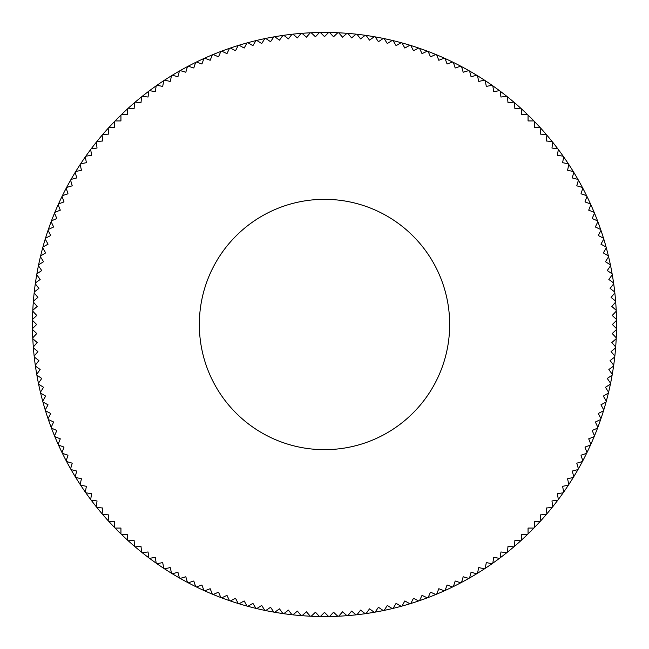 <?xml version="1.0" encoding="UTF-8"?>
<svg xmlns="http://www.w3.org/2000/svg" width="649" height="649" viewBox="0 0 649 649"><rect width="100%" height="100%" fill="white"/><g stroke="black" fill="none" stroke-linecap="round" stroke-linejoin="round"><path stroke-width="0.97" d="M199.332 324.5A125.168 125.168 0 0 1 324.5 199.332A125.168 125.168 0 0 1 449.668 324.5A125.168 125.168 0 0 1 324.5 449.668A125.168 125.168 0 0 1 199.332 324.5M32.482 328.645A292.05 292.05 0 0 1 32.45 324.5A292.05 292.05 0 0 1 32.482 320.355L36.62 324.5L32.482 328.645A292.05 292.05 0 0 0 32.491 329.53L36.766 333.545L32.75 337.813A292.05 292.05 0 0 0 32.799 338.705L37.188 342.575L33.318 346.972A292.05 292.05 0 0 0 33.383 347.856L37.902 351.596L34.162 356.106A292.05 292.05 0 0 0 34.259 356.991L38.891 360.584L35.297 365.209A292.05 292.05 0 0 0 35.427 366.093L40.165 369.532L36.725 374.27A292.05 292.05 0 0 0 36.879 375.146L41.723 378.44L38.429 383.291A292.05 292.05 0 0 0 38.607 384.159L43.556 387.299L40.416 392.247A292.05 292.05 0 0 0 40.627 393.107L45.665 396.093L42.688 401.139A292.05 292.05 0 0 0 42.915 401.991L48.05 404.814L45.227 409.949A292.05 292.05 0 0 0 45.495 410.801L50.711 413.462L48.05 418.678A292.05 292.05 0 0 0 48.342 419.522L53.64 422.012L51.149 427.318A292.05 292.05 0 0 0 51.458 428.145L56.836 430.474L54.508 435.852A292.05 292.05 0 0 0 54.849 436.672L60.3 438.829L58.142 444.281A292.05 292.05 0 0 0 58.507 445.084L64.024 447.072L62.036 452.588A292.05 292.05 0 0 0 62.426 453.383L67.999 455.192L66.19 460.766A292.05 292.05 0 0 0 66.604 461.553L72.234 463.183L70.595 468.813A292.05 292.05 0 0 0 71.033 469.584L76.712 471.044L75.252 476.715A292.05 292.05 0 0 0 75.722 477.477L81.433 478.751L80.16 484.47A292.05 292.05 0 0 0 80.646 485.217L86.398 486.312L85.303 492.064A292.05 292.05 0 0 0 85.814 492.794L91.598 493.711L90.682 499.495A292.05 292.05 0 0 0 91.217 500.209L97.034 500.939L96.295 506.755A292.05 292.05 0 0 0 96.855 507.445L102.688 507.997L102.136 513.83A292.05 292.05 0 0 0 102.712 514.511L108.561 514.876L108.188 520.725A292.05 292.05 0 0 0 108.789 521.382L114.646 521.569L114.459 527.418A292.05 292.05 0 0 0 115.084 528.059L120.941 528.059L120.941 533.916A292.05 292.05 0 0 0 121.582 534.541L127.431 534.354L127.618 540.211A292.05 292.05 0 0 0 128.275 540.812L134.124 540.439L134.489 546.288A292.05 292.05 0 0 0 135.17 546.864L141.003 546.312L141.555 552.145A292.05 292.05 0 0 0 142.245 552.705L148.061 551.966L148.791 557.783A292.05 292.05 0 0 0 149.505 558.318L155.289 557.402L156.206 563.186A292.05 292.05 0 0 0 156.936 563.697L162.688 562.602L163.783 568.354A292.05 292.05 0 0 0 164.53 568.84L170.249 567.567L171.523 573.278A292.05 292.05 0 0 0 172.285 573.748L177.956 572.288L179.416 577.967A292.05 292.05 0 0 0 180.187 578.405L185.817 576.766L187.447 582.396A292.05 292.05 0 0 0 188.234 582.81L193.808 581.001L195.617 586.574A292.05 292.05 0 0 0 196.412 586.964L201.928 584.976L203.916 590.493A292.05 292.05 0 0 0 204.719 590.858L210.171 588.7L212.328 594.151A292.05 292.05 0 0 0 213.148 594.492L218.526 592.164L220.855 597.542A292.05 292.05 0 0 0 221.682 597.851L226.988 595.36L229.478 600.658A292.05 292.05 0 0 0 230.322 600.95L235.538 598.289L238.199 603.505A292.05 292.05 0 0 0 239.051 603.773L244.186 600.95L247.009 606.085A292.05 292.05 0 0 0 247.861 606.312L252.907 603.335L255.893 608.373A292.05 292.05 0 0 0 256.753 608.584L261.701 605.444L264.841 610.393A292.05 292.05 0 0 0 265.709 610.571L270.56 607.277L273.854 612.121A292.05 292.05 0 0 0 274.73 612.275L279.468 608.835L282.907 613.573A292.05 292.05 0 0 0 283.791 613.703L288.416 610.109L292.009 614.741A292.05 292.05 0 0 0 292.894 614.838L297.404 611.098L301.144 615.617A292.05 292.05 0 0 0 302.028 615.682L306.425 611.812L310.295 616.201A292.05 292.05 0 0 0 311.187 616.25L315.455 612.234L319.47 616.509A292.05 292.05 0 0 0 320.355 616.518L324.5 612.38L328.645 616.518A292.05 292.05 0 0 0 329.53 616.509L333.545 612.234L337.813 616.25A292.05 292.05 0 0 0 338.705 616.201L342.575 611.812L346.972 615.682A292.05 292.05 0 0 0 347.856 615.617L351.596 611.098L356.106 614.838A292.05 292.05 0 0 0 356.991 614.741L360.584 610.109L365.209 613.703A292.05 292.05 0 0 0 366.093 613.573L369.532 608.835L374.27 612.275A292.05 292.05 0 0 0 375.146 612.121L378.44 607.277L383.291 610.571A292.05 292.05 0 0 0 384.159 610.393L387.299 605.444L392.247 608.584A292.05 292.05 0 0 0 393.107 608.373L396.093 603.335L401.139 606.312A292.05 292.05 0 0 0 401.991 606.085L404.814 600.95L409.949 603.773A292.05 292.05 0 0 0 410.801 603.505L413.462 598.289L418.678 600.95A292.05 292.05 0 0 0 419.522 600.658L422.012 595.36L427.318 597.851A292.05 292.05 0 0 0 428.145 597.542L430.474 592.164L435.852 594.492A292.05 292.05 0 0 0 436.672 594.151L438.829 588.7L444.281 590.858A292.05 292.05 0 0 0 445.084 590.493L447.072 584.976L452.588 586.964A292.05 292.05 0 0 0 453.383 586.574L455.192 581.001L460.766 582.81A292.05 292.05 0 0 0 461.553 582.396L463.183 576.766L468.813 578.405A292.05 292.05 0 0 0 469.584 577.967L471.044 572.288L476.715 573.748A292.05 292.05 0 0 0 477.477 573.278L478.751 567.567L484.47 568.84A292.05 292.05 0 0 0 485.217 568.354L486.312 562.602L492.064 563.697A292.05 292.05 0 0 0 492.794 563.186L493.711 557.402L499.495 558.318A292.05 292.05 0 0 0 500.209 557.783L500.939 551.966L506.755 552.705A292.05 292.05 0 0 0 507.445 552.145L507.997 546.312L513.83 546.864A292.05 292.05 0 0 0 514.511 546.288L514.876 540.439L520.725 540.812A292.05 292.05 0 0 0 521.382 540.211L521.569 534.354L527.418 534.541A292.05 292.05 0 0 0 528.059 533.916L528.059 528.059L533.916 528.059A292.05 292.05 0 0 0 534.541 527.418L534.354 521.569L540.211 521.382A292.05 292.05 0 0 0 540.812 520.725L540.439 514.876L546.288 514.511A292.05 292.05 0 0 0 546.864 513.83L546.312 507.997L552.145 507.445A292.05 292.05 0 0 0 552.705 506.755L551.966 500.939L557.783 500.209A292.05 292.05 0 0 0 558.318 499.495L557.402 493.711L563.186 492.794A292.05 292.05 0 0 0 563.697 492.064L562.602 486.312L568.354 485.217A292.05 292.05 0 0 0 568.84 484.47L567.567 478.751L573.278 477.477A292.05 292.05 0 0 0 573.748 476.715L572.288 471.044L577.967 469.584A292.05 292.05 0 0 0 578.405 468.813L576.766 463.183L582.396 461.553A292.05 292.05 0 0 0 582.81 460.766L581.001 455.192L586.574 453.383A292.05 292.05 0 0 0 586.964 452.588L584.976 447.072L590.493 445.084A292.05 292.05 0 0 0 590.858 444.281L588.7 438.829L594.151 436.672A292.05 292.05 0 0 0 594.492 435.852L592.164 430.474L597.542 428.145A292.05 292.05 0 0 0 597.851 427.318L595.36 422.012L600.658 419.522A292.05 292.05 0 0 0 600.95 418.678L598.289 413.462L603.505 410.801A292.05 292.05 0 0 0 603.773 409.949L600.95 404.814L606.085 401.991A292.05 292.05 0 0 0 606.312 401.139L603.335 396.093L608.373 393.107A292.05 292.05 0 0 0 608.584 392.247L605.444 387.299L610.393 384.159A292.05 292.05 0 0 0 610.571 383.291L607.277 378.44L612.121 375.146A292.05 292.05 0 0 0 612.275 374.27L608.835 369.532L613.573 366.093A292.05 292.05 0 0 0 613.703 365.209L610.109 360.584L614.741 356.991A292.05 292.05 0 0 0 614.838 356.106L611.098 351.596L615.617 347.856A292.05 292.05 0 0 0 615.682 346.972L611.812 342.575L616.201 338.705A292.05 292.05 0 0 0 616.25 337.813L612.234 333.545L616.509 329.53A292.05 292.05 0 0 1 616.25 337.813M32.491 319.47A292.05 292.05 0 0 1 32.75 311.187L36.766 315.455L32.491 319.47A292.05 292.05 0 0 0 32.482 320.355M32.799 310.295A292.05 292.05 0 0 1 33.318 302.028L37.188 306.425L32.799 310.295A292.05 292.05 0 0 0 32.75 311.187M33.383 301.144A292.05 292.05 0 0 1 34.162 292.894L37.902 297.404L33.383 301.144A292.05 292.05 0 0 0 33.318 302.028M34.259 292.009A292.05 292.05 0 0 1 35.297 283.791L38.891 288.416L34.259 292.009A292.05 292.05 0 0 0 34.162 292.894M35.427 282.907A292.05 292.05 0 0 1 36.725 274.73L40.165 279.468L35.427 282.907A292.05 292.05 0 0 0 35.297 283.791M36.879 273.854A292.05 292.05 0 0 1 38.429 265.709L41.723 270.56L36.879 273.854A292.05 292.05 0 0 0 36.725 274.73M38.607 264.841A292.05 292.05 0 0 1 40.416 256.753L43.556 261.701L38.607 264.841A292.05 292.05 0 0 0 38.429 265.709M40.627 255.893A292.05 292.05 0 0 1 42.688 247.861L45.665 252.907L40.627 255.893A292.05 292.05 0 0 0 40.416 256.753M42.915 247.009A292.05 292.05 0 0 1 45.227 239.051L48.05 244.186L42.915 247.009A292.05 292.05 0 0 0 42.688 247.861M45.495 238.199A292.05 292.05 0 0 1 48.05 230.322L50.711 235.538L45.495 238.199A292.05 292.05 0 0 0 45.227 239.051M48.342 229.478A292.05 292.05 0 0 1 51.149 221.682L53.64 226.988L48.342 229.478A292.05 292.05 0 0 0 48.05 230.322M51.458 220.855A292.05 292.05 0 0 1 54.508 213.148L56.836 218.526L51.458 220.855A292.05 292.05 0 0 0 51.149 221.682M54.849 212.328A292.05 292.05 0 0 1 58.142 204.719L60.3 210.171L54.849 212.328A292.05 292.05 0 0 0 54.508 213.148M58.507 203.916A292.05 292.05 0 0 1 62.036 196.412L64.024 201.928L58.507 203.916A292.05 292.05 0 0 0 58.142 204.719M62.426 195.617A292.05 292.05 0 0 1 66.19 188.234L67.999 193.808L62.426 195.617A292.05 292.05 0 0 0 62.036 196.412M66.604 187.447A292.05 292.05 0 0 1 70.595 180.187L72.234 185.817L66.604 187.447A292.05 292.05 0 0 0 66.19 188.234M71.033 179.416A292.05 292.05 0 0 1 75.252 172.285L76.712 177.956L71.033 179.416A292.05 292.05 0 0 0 70.595 180.187M75.722 171.523A292.05 292.05 0 0 1 80.16 164.53L81.433 170.249L75.722 171.523A292.05 292.05 0 0 0 75.252 172.285M80.646 163.783A292.05 292.05 0 0 1 85.303 156.936L86.398 162.688L80.646 163.783A292.05 292.05 0 0 0 80.16 164.53M85.814 156.206A292.05 292.05 0 0 1 90.682 149.505L91.598 155.289L85.814 156.206A292.05 292.05 0 0 0 85.303 156.936M91.217 148.791A292.05 292.05 0 0 1 96.295 142.245L97.034 148.061L91.217 148.791A292.05 292.05 0 0 0 90.682 149.505M96.855 141.555A292.05 292.05 0 0 1 102.136 135.17L102.688 141.003L96.855 141.555A292.05 292.05 0 0 0 96.295 142.245M102.712 134.489A292.05 292.05 0 0 1 108.188 128.275L108.561 134.124L102.712 134.489A292.05 292.05 0 0 0 102.136 135.17M108.789 127.618A292.05 292.05 0 0 1 114.459 121.582L114.646 127.431L108.789 127.618A292.05 292.05 0 0 0 108.188 128.275M115.084 120.941A292.05 292.05 0 0 1 120.941 115.084L120.941 120.941L115.084 120.941A292.05 292.05 0 0 0 114.459 121.582M121.582 114.459A292.05 292.05 0 0 1 127.618 108.789L127.431 114.646L121.582 114.459A292.05 292.05 0 0 0 120.941 115.084M128.275 108.188A292.05 292.05 0 0 1 134.489 102.712L134.124 108.561L128.275 108.188A292.05 292.05 0 0 0 127.618 108.789M135.17 102.136A292.05 292.05 0 0 1 141.555 96.855L141.003 102.688L135.17 102.136A292.05 292.05 0 0 0 134.489 102.712M142.245 96.295A292.05 292.05 0 0 1 148.791 91.217L148.061 97.034L142.245 96.295A292.05 292.05 0 0 0 141.555 96.855M149.505 90.682A292.05 292.05 0 0 1 156.206 85.814L155.289 91.598L149.505 90.682A292.05 292.05 0 0 0 148.791 91.217M156.936 85.303A292.05 292.05 0 0 1 163.783 80.646L162.688 86.398L156.936 85.303A292.05 292.05 0 0 0 156.206 85.814M164.53 80.16A292.05 292.05 0 0 1 171.523 75.722L170.249 81.433L164.53 80.16A292.05 292.05 0 0 0 163.783 80.646M172.285 75.252A292.05 292.05 0 0 1 179.416 71.033L177.956 76.712L172.285 75.252A292.05 292.05 0 0 0 171.523 75.722M180.187 70.595A292.05 292.05 0 0 1 187.447 66.604L185.817 72.234L180.187 70.595A292.05 292.05 0 0 0 179.416 71.033M188.234 66.19A292.05 292.05 0 0 1 195.617 62.426L193.808 67.999L188.234 66.19A292.05 292.05 0 0 0 187.447 66.604M196.412 62.036A292.05 292.05 0 0 1 203.916 58.507L201.928 64.024L196.412 62.036A292.05 292.05 0 0 0 195.617 62.426M204.719 58.142A292.05 292.05 0 0 1 212.328 54.849L210.171 60.3L204.719 58.142A292.05 292.05 0 0 0 203.916 58.507M213.148 54.508A292.05 292.05 0 0 1 220.855 51.458L218.526 56.836L213.148 54.508A292.05 292.05 0 0 0 212.328 54.849M221.682 51.149A292.05 292.05 0 0 1 229.478 48.342L226.988 53.64L221.682 51.149A292.05 292.05 0 0 0 220.855 51.458M230.322 48.05A292.05 292.05 0 0 1 238.199 45.495L235.538 50.711L230.322 48.05A292.05 292.05 0 0 0 229.478 48.342M239.051 45.227A292.05 292.05 0 0 1 247.009 42.915L244.186 48.05L239.051 45.227A292.05 292.05 0 0 0 238.199 45.495M247.861 42.688A292.05 292.05 0 0 1 255.893 40.627L252.907 45.665L247.861 42.688A292.05 292.05 0 0 0 247.009 42.915M256.753 40.416A292.05 292.05 0 0 1 264.841 38.607L261.701 43.556L256.753 40.416A292.05 292.05 0 0 0 255.893 40.627M265.709 38.429A292.05 292.05 0 0 1 273.854 36.879L270.56 41.723L265.709 38.429A292.05 292.05 0 0 0 264.841 38.607M274.73 36.725A292.05 292.05 0 0 1 282.907 35.427L279.468 40.165L274.73 36.725A292.05 292.05 0 0 0 273.854 36.879M283.791 35.297A292.05 292.05 0 0 1 292.009 34.259L288.416 38.891L283.791 35.297A292.05 292.05 0 0 0 282.907 35.427M292.894 34.162A292.05 292.05 0 0 1 301.144 33.383L297.404 37.902L292.894 34.162A292.05 292.05 0 0 0 292.009 34.259M302.028 33.318A292.05 292.05 0 0 1 310.295 32.799L306.425 37.188L302.028 33.318A292.05 292.05 0 0 0 301.144 33.383M311.187 32.75A292.05 292.05 0 0 1 319.47 32.491L315.455 36.766L311.187 32.75A292.05 292.05 0 0 0 310.295 32.799M320.355 32.482A292.05 292.05 0 0 1 328.645 32.482L324.5 36.62L320.355 32.482A292.05 292.05 0 0 0 319.47 32.491M329.53 32.491A292.05 292.05 0 0 1 337.813 32.75L333.545 36.766L329.53 32.491A292.05 292.05 0 0 0 328.645 32.482M338.705 32.799A292.05 292.05 0 0 1 346.972 33.318L342.575 37.188L338.705 32.799A292.05 292.05 0 0 0 337.813 32.75M347.856 33.383A292.05 292.05 0 0 1 356.106 34.162L351.596 37.902L347.856 33.383A292.05 292.05 0 0 0 346.972 33.318M356.991 34.259A292.05 292.05 0 0 1 365.209 35.297L360.584 38.891L356.991 34.259A292.05 292.05 0 0 0 356.106 34.162M366.093 35.427A292.05 292.05 0 0 1 374.27 36.725L369.532 40.165L366.093 35.427A292.05 292.05 0 0 0 365.209 35.297M375.146 36.879A292.05 292.05 0 0 1 383.291 38.429L378.44 41.723L375.146 36.879A292.05 292.05 0 0 0 374.27 36.725M384.159 38.607A292.05 292.05 0 0 1 392.247 40.416L387.299 43.556L384.159 38.607A292.05 292.05 0 0 0 383.291 38.429M393.107 40.627A292.05 292.05 0 0 1 401.139 42.688L396.093 45.665L393.107 40.627A292.05 292.05 0 0 0 392.247 40.416M401.991 42.915A292.05 292.05 0 0 1 409.949 45.227L404.814 48.05L401.991 42.915A292.05 292.05 0 0 0 401.139 42.688M410.801 45.495A292.05 292.05 0 0 1 418.678 48.05L413.462 50.711L410.801 45.495A292.05 292.05 0 0 0 409.949 45.227M419.522 48.342A292.05 292.05 0 0 1 427.318 51.149L422.012 53.64L419.522 48.342A292.05 292.05 0 0 0 418.678 48.05M428.145 51.458A292.05 292.05 0 0 1 435.852 54.508L430.474 56.836L428.145 51.458A292.05 292.05 0 0 0 427.318 51.149M436.672 54.849A292.05 292.05 0 0 1 444.281 58.142L438.829 60.3L436.672 54.849A292.05 292.05 0 0 0 435.852 54.508M445.084 58.507A292.05 292.05 0 0 1 452.588 62.036L447.072 64.024L445.084 58.507A292.05 292.05 0 0 0 444.281 58.142M453.383 62.426A292.05 292.05 0 0 1 460.766 66.19L455.192 67.999L453.383 62.426A292.05 292.05 0 0 0 452.588 62.036M461.553 66.604A292.05 292.05 0 0 1 468.813 70.595L463.183 72.234L461.553 66.604A292.05 292.05 0 0 0 460.766 66.19M469.584 71.033A292.05 292.05 0 0 1 476.715 75.252L471.044 76.712L469.584 71.033A292.05 292.05 0 0 0 468.813 70.595M477.477 75.722A292.05 292.05 0 0 1 484.47 80.16L478.751 81.433L477.477 75.722A292.05 292.05 0 0 0 476.715 75.252M485.217 80.646A292.05 292.05 0 0 1 492.064 85.303L486.312 86.398L485.217 80.646A292.05 292.05 0 0 0 484.47 80.16M492.794 85.814A292.05 292.05 0 0 1 499.495 90.682L493.711 91.598L492.794 85.814A292.05 292.05 0 0 0 492.064 85.303M500.209 91.217A292.05 292.05 0 0 1 506.755 96.295L500.939 97.034L500.209 91.217A292.05 292.05 0 0 0 499.495 90.682M507.445 96.855A292.05 292.05 0 0 1 513.83 102.136L507.997 102.688L507.445 96.855A292.05 292.05 0 0 0 506.755 96.295M514.511 102.712A292.05 292.05 0 0 1 520.725 108.188L514.876 108.561L514.511 102.712A292.05 292.05 0 0 0 513.83 102.136M521.382 108.789A292.05 292.05 0 0 1 527.418 114.459L521.569 114.646L521.382 108.789A292.05 292.05 0 0 0 520.725 108.188M528.059 115.084A292.05 292.05 0 0 1 533.916 120.941L528.059 120.941L528.059 115.084A292.05 292.05 0 0 0 527.418 114.459M534.541 121.582A292.05 292.05 0 0 1 540.211 127.618L534.354 127.431L534.541 121.582A292.05 292.05 0 0 0 533.916 120.941M540.812 128.275A292.05 292.05 0 0 1 546.288 134.489L540.439 134.124L540.812 128.275A292.05 292.05 0 0 0 540.211 127.618M546.864 135.17A292.05 292.05 0 0 1 552.145 141.555L546.312 141.003L546.864 135.17A292.05 292.05 0 0 0 546.288 134.489M552.705 142.245A292.05 292.05 0 0 1 557.783 148.791L551.966 148.061L552.705 142.245A292.05 292.05 0 0 0 552.145 141.555M558.318 149.505A292.05 292.05 0 0 1 563.186 156.206L557.402 155.289L558.318 149.505A292.05 292.05 0 0 0 557.783 148.791M563.697 156.936A292.05 292.05 0 0 1 568.354 163.783L562.602 162.688L563.697 156.936A292.05 292.05 0 0 0 563.186 156.206M568.84 164.53A292.05 292.05 0 0 1 573.278 171.523L567.567 170.249L568.84 164.53A292.05 292.05 0 0 0 568.354 163.783M573.748 172.285A292.05 292.05 0 0 1 577.967 179.416L572.288 177.956L573.748 172.285A292.05 292.05 0 0 0 573.278 171.523M578.405 180.187A292.05 292.05 0 0 1 582.396 187.447L576.766 185.817L578.405 180.187A292.05 292.05 0 0 0 577.967 179.416M582.81 188.234A292.05 292.05 0 0 1 586.574 195.617L581.001 193.808L582.81 188.234A292.05 292.05 0 0 0 582.396 187.447M586.964 196.412A292.05 292.05 0 0 1 590.493 203.916L584.976 201.928L586.964 196.412A292.05 292.05 0 0 0 586.574 195.617M590.858 204.719A292.05 292.05 0 0 1 594.151 212.328L588.7 210.171L590.858 204.719A292.05 292.05 0 0 0 590.493 203.916M594.492 213.148A292.05 292.05 0 0 1 597.542 220.855L592.164 218.526L594.492 213.148A292.05 292.05 0 0 0 594.151 212.328M597.851 221.682A292.05 292.05 0 0 1 600.658 229.478L595.36 226.988L597.851 221.682A292.05 292.05 0 0 0 597.542 220.855M600.95 230.322A292.05 292.05 0 0 1 603.505 238.199L598.289 235.538L600.95 230.322A292.05 292.05 0 0 0 600.658 229.478M603.773 239.051A292.05 292.05 0 0 1 606.085 247.009L600.95 244.186L603.773 239.051A292.05 292.05 0 0 0 603.505 238.199M606.312 247.861A292.05 292.05 0 0 1 608.373 255.893L603.335 252.907L606.312 247.861A292.05 292.05 0 0 0 606.085 247.009M608.584 256.753A292.05 292.05 0 0 1 610.393 264.841L605.444 261.701L608.584 256.753A292.05 292.05 0 0 0 608.373 255.893M610.571 265.709A292.05 292.05 0 0 1 612.121 273.854L607.277 270.56L610.571 265.709A292.05 292.05 0 0 0 610.393 264.841M612.275 274.73A292.05 292.05 0 0 1 613.573 282.907L608.835 279.468L612.275 274.73A292.05 292.05 0 0 0 612.121 273.854M613.703 283.791A292.05 292.05 0 0 1 614.741 292.009L610.109 288.416L613.703 283.791A292.05 292.05 0 0 0 613.573 282.907M614.838 292.894A292.05 292.05 0 0 1 615.617 301.144L611.098 297.404L614.838 292.894A292.05 292.05 0 0 0 614.741 292.009M615.682 302.028A292.05 292.05 0 0 1 616.201 310.295L611.812 306.425L615.682 302.028A292.05 292.05 0 0 0 615.617 301.144M616.25 311.187A292.05 292.05 0 0 1 616.509 319.47L612.234 315.455L616.25 311.187A292.05 292.05 0 0 0 616.201 310.295M616.509 329.53A292.05 292.05 0 0 0 616.518 328.645L612.38 324.5L616.518 320.355A292.05 292.05 0 0 0 616.509 319.47M616.518 320.355A292.05 292.05 0 0 1 616.55 324.5A292.05 292.05 0 0 1 616.518 328.645M616.201 338.705A292.05 292.05 0 0 1 615.682 346.972M615.617 347.856A292.05 292.05 0 0 1 614.838 356.106M614.741 356.991A292.05 292.05 0 0 1 613.703 365.209M613.573 366.093A292.05 292.05 0 0 1 612.275 374.27M612.121 375.146A292.05 292.05 0 0 1 610.571 383.291M610.393 384.159A292.05 292.05 0 0 1 608.584 392.247M608.373 393.107A292.05 292.05 0 0 1 606.312 401.139M606.085 401.991A292.05 292.05 0 0 1 603.773 409.949M603.505 410.801A292.05 292.05 0 0 1 600.95 418.678M600.658 419.522A292.05 292.05 0 0 1 597.851 427.318M597.542 428.145A292.05 292.05 0 0 1 594.492 435.852M594.151 436.672A292.05 292.05 0 0 1 590.858 444.281M590.493 445.084A292.05 292.05 0 0 1 586.964 452.588M586.574 453.383A292.05 292.05 0 0 1 582.81 460.766M582.396 461.553A292.05 292.05 0 0 1 578.405 468.813M577.967 469.584A292.05 292.05 0 0 1 573.748 476.715M573.278 477.477A292.05 292.05 0 0 1 568.84 484.47M568.354 485.217A292.05 292.05 0 0 1 563.697 492.064M563.186 492.794A292.05 292.05 0 0 1 558.318 499.495M557.783 500.209A292.05 292.05 0 0 1 552.705 506.755M552.145 507.445A292.05 292.05 0 0 1 546.864 513.83M546.288 514.511A292.05 292.05 0 0 1 540.812 520.725M540.211 521.382A292.05 292.05 0 0 1 534.541 527.418M533.916 528.059A292.05 292.05 0 0 1 528.059 533.916M527.418 534.541A292.05 292.05 0 0 1 521.382 540.211M520.725 540.812A292.05 292.05 0 0 1 514.511 546.288M513.83 546.864A292.05 292.05 0 0 1 507.445 552.145M506.755 552.705A292.05 292.05 0 0 1 500.209 557.783M499.495 558.318A292.05 292.05 0 0 1 492.794 563.186M492.064 563.697A292.05 292.05 0 0 1 485.217 568.354M484.47 568.84A292.05 292.05 0 0 1 477.477 573.278M476.715 573.748A292.05 292.05 0 0 1 469.584 577.967M468.813 578.405A292.05 292.05 0 0 1 461.553 582.396M460.766 582.81A292.05 292.05 0 0 1 453.383 586.574M452.588 586.964A292.05 292.05 0 0 1 445.084 590.493M444.281 590.858A292.05 292.05 0 0 1 436.672 594.151M435.852 594.492A292.05 292.05 0 0 1 428.145 597.542M427.318 597.851A292.05 292.05 0 0 1 419.522 600.658M418.678 600.95A292.05 292.05 0 0 1 410.801 603.505M409.949 603.773A292.05 292.05 0 0 1 401.991 606.085M401.139 606.312A292.05 292.05 0 0 1 393.107 608.373M392.247 608.584A292.05 292.05 0 0 1 384.159 610.393M383.291 610.571A292.05 292.05 0 0 1 375.146 612.121M374.27 612.275A292.05 292.05 0 0 1 366.093 613.573M365.209 613.703A292.05 292.05 0 0 1 356.991 614.741M356.106 614.838A292.05 292.05 0 0 1 347.856 615.617M346.972 615.682A292.05 292.05 0 0 1 338.705 616.201M337.813 616.25A292.05 292.05 0 0 1 329.53 616.509M328.645 616.518A292.05 292.05 0 0 1 320.355 616.518M319.47 616.509A292.05 292.05 0 0 1 311.187 616.25M310.295 616.201A292.05 292.05 0 0 1 302.028 615.682M301.144 615.617A292.05 292.05 0 0 1 292.894 614.838M292.009 614.741A292.05 292.05 0 0 1 283.791 613.703M282.907 613.573A292.05 292.05 0 0 1 274.73 612.275M273.854 612.121A292.05 292.05 0 0 1 265.709 610.571M264.841 610.393A292.05 292.05 0 0 1 256.753 608.584M255.893 608.373A292.05 292.05 0 0 1 247.861 606.312M247.009 606.085A292.05 292.05 0 0 1 239.051 603.773M238.199 603.505A292.05 292.05 0 0 1 230.322 600.95M229.478 600.658A292.05 292.05 0 0 1 221.682 597.851M220.855 597.542A292.05 292.05 0 0 1 213.148 594.492M212.328 594.151A292.05 292.05 0 0 1 204.719 590.858M203.916 590.493A292.05 292.05 0 0 1 196.412 586.964M195.617 586.574A292.05 292.05 0 0 1 188.234 582.81M187.447 582.396A292.05 292.05 0 0 1 180.187 578.405M179.416 577.967A292.05 292.05 0 0 1 172.285 573.748M171.523 573.278A292.05 292.05 0 0 1 164.53 568.84M163.783 568.354A292.05 292.05 0 0 1 156.936 563.697M156.206 563.186A292.05 292.05 0 0 1 149.505 558.318M148.791 557.783A292.05 292.05 0 0 1 142.245 552.705M141.555 552.145A292.05 292.05 0 0 1 135.17 546.864M134.489 546.288A292.05 292.05 0 0 1 128.275 540.812M127.618 540.211A292.05 292.05 0 0 1 121.582 534.541M120.941 533.916A292.05 292.05 0 0 1 115.084 528.059M114.459 527.418A292.05 292.05 0 0 1 108.789 521.382M108.188 520.725A292.05 292.05 0 0 1 102.712 514.511M102.136 513.83A292.05 292.05 0 0 1 96.855 507.445M96.295 506.755A292.05 292.05 0 0 1 91.217 500.209M90.682 499.495A292.05 292.05 0 0 1 85.814 492.794M85.303 492.064A292.05 292.05 0 0 1 80.646 485.217M80.16 484.47A292.05 292.05 0 0 1 75.722 477.477M75.252 476.715A292.05 292.05 0 0 1 71.033 469.584M70.595 468.813A292.05 292.05 0 0 1 66.604 461.553M66.19 460.766A292.05 292.05 0 0 1 62.426 453.383M62.036 452.588A292.05 292.05 0 0 1 58.507 445.084M58.142 444.281A292.05 292.05 0 0 1 54.849 436.672M54.508 435.852A292.05 292.05 0 0 1 51.458 428.145M51.149 427.318A292.05 292.05 0 0 1 48.342 419.522M48.05 418.678A292.05 292.05 0 0 1 45.495 410.801M45.227 409.949A292.05 292.05 0 0 1 42.915 401.991M42.688 401.139A292.05 292.05 0 0 1 40.627 393.107M40.416 392.247A292.05 292.05 0 0 1 38.607 384.159M38.429 383.291A292.05 292.05 0 0 1 36.879 375.146M36.725 374.27A292.05 292.05 0 0 1 35.427 366.093M35.297 365.209A292.05 292.05 0 0 1 34.259 356.991M34.162 356.106A292.05 292.05 0 0 1 33.383 347.856M33.318 346.972A292.05 292.05 0 0 1 32.799 338.705M32.75 337.813A292.05 292.05 0 0 1 32.491 329.53"/></g></svg>
